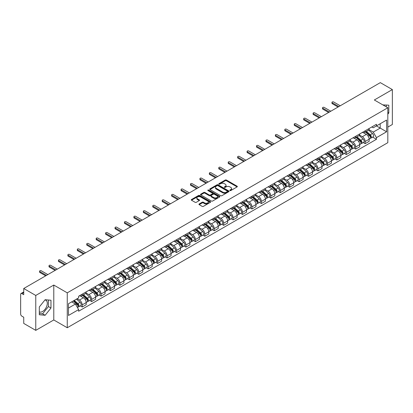 <?xml version="1.0" encoding="UTF-8"?>
<svg xmlns="http://www.w3.org/2000/svg" width="413" height="413" viewBox="0 0 413 413"><rect width="100%" height="100%" fill="white"/><g stroke="black" fill="none" stroke-linecap="round" stroke-linejoin="round"><path stroke-width="0.62" d="M229.974 190.543A0.589 0.341 0 0 0 230.805 190.543L237.114 186.898A0.841 0.485 0 0 0 237.356 186.557A0.841 0.485 0 0 0 237.114 186.217L226.427 180.047A0.841 0.485 0 0 0 225.24 180.047L218.936 183.687A0.589 0.341 0 0 0 219.768 184.167L220.583 183.697A2.684 1.549 0 0 1 224.383 183.697L225.271 184.208A2.684 1.549 0 0 1 226.061 185.308A2.684 1.549 0 0 1 225.271 186.402L224.455 186.872A0.589 0.341 0 0 0 225.286 187.352L226.102 186.882A2.684 1.549 0 0 1 229.902 186.882L230.79 187.399A2.684 1.549 0 0 1 231.579 188.493A2.684 1.549 0 0 1 230.79 189.588L229.974 190.063A0.589 0.341 0 0 0 229.974 190.543L229.974 190.063M382.866 104.912A6.67 3.851 -60 0 1 383.775 105.207A6.67 3.851 -60 0 1 384.482 105.847M44.945 299.957A6.67 3.851 -60 0 1 45.931 300.256A6.67 3.851 -60 0 1 46.953 305.599A6.67 3.851 -60 0 1 42.596 311.479A6.67 3.851 -60 0 1 39.302 311.83M199.19 203.965A0.841 0.485 0 0 0 198.942 204.306A0.841 0.485 0 0 0 199.19 204.647L202.189 206.376A0.841 0.485 0 0 0 203.372 206.376L210.377 202.334A0.841 0.485 0 0 0 210.625 201.993A0.841 0.485 0 0 0 210.377 201.652L199.696 195.483A0.841 0.485 0 0 0 198.508 195.483L191.503 199.525A0.841 0.485 0 0 0 191.26 199.866A0.841 0.485 0 0 0 191.503 200.212L195.127 202.303A0.841 0.485 0 0 0 196.314 202.303L199.309 200.568A0.841 0.485 0 0 0 199.556 200.228A0.841 0.485 0 0 0 199.309 199.887L197.512 198.849A2.246 1.296 0 0 1 196.856 197.93A2.246 1.296 0 0 1 198.24 196.738A2.246 1.296 0 0 1 200.687 197.016L207.718 201.074A2.246 1.296 0 0 1 208.379 201.993A2.246 1.296 0 0 1 206.99 203.191A2.246 1.296 0 0 1 204.543 202.907L203.372 202.231A0.841 0.485 0 0 0 202.189 202.231L199.19 203.965L199.19 204.647M67.262 292.838L53.783 285.053L35.766 295.455L23.732 288.511L380.316 82.636L392.35 89.585L374.333 99.987L387.817 107.767L67.262 292.838L67.262 327.746L387.817 142.676L387.817 107.767M220.645 195.721A0.841 0.485 0 0 0 221.827 195.721L228.833 191.678A0.841 0.485 0 0 0 229.081 191.338A0.841 0.485 0 0 0 228.833 190.997L218.152 184.828A0.841 0.485 0 0 0 216.964 184.828L209.959 188.87A0.841 0.485 0 0 0 209.716 189.211A0.841 0.485 0 0 0 209.959 189.557L220.645 195.721M208.147 190.667A0.589 0.341 0 0 1 208.746 190.749L208.746 190.052L219.602 196.325A0.841 0.485 0 0 1 219.85 196.665A0.841 0.485 0 0 1 219.602 197.006L212.602 201.048A0.841 0.485 0 0 1 211.415 201.048L200.733 194.884L203.728 193.165L203.728 192.468L200.733 194.198A0.841 0.485 0 0 0 200.486 194.538A0.841 0.485 0 0 0 200.733 194.884L200.733 194.198M203.728 193.165A0.841 0.485 0 0 1 204.915 193.165L204.915 192.468A0.841 0.485 0 0 0 203.728 192.468M204.915 192.468L209.246 194.967A0.841 0.485 0 0 0 210.434 194.967L212.421 193.821A0.841 0.485 0 0 0 212.669 193.48A0.841 0.485 0 0 0 212.421 193.134L207.915 190.532A0.589 0.341 0 0 1 208.746 190.052M35.766 295.455L35.766 330.364L23.732 323.415L23.732 317.236L21.858 316.157A1.709 0.986 -120 0 1 20.65 314.061L20.65 294.304A1.709 0.986 -120 0 1 21.006 293.524L23.732 291.945M387.817 127.106L392.35 124.489L392.35 89.585M35.766 330.364L53.783 319.961L67.262 327.746M23.732 288.511L23.732 294.691L21.858 293.607A1.709 0.986 -120 0 0 21.006 293.524M365.144 130.807A3.934 2.272 60 0 1 364.328 132.573L368.319 130.271A3.934 2.272 -120 0 0 369.134 128.505M359.48 135.041L362.361 136.708A3.934 2.272 60 0 1 365.144 141.525L369.134 139.222A3.934 2.272 -120 0 0 366.352 134.401L363.497 132.754M369.134 139.222L369.134 141.349L365.144 143.652L363.228 142.547M364.328 132.573A3.934 2.272 60 0 1 362.392 132.397M365.144 141.525L365.144 143.652M355.712 136.254A3.934 2.272 60 0 1 354.896 138.019L358.887 135.717A3.934 2.272 -120 0 0 359.702 133.951M353.796 147.993L355.712 149.098L359.702 146.796L359.702 144.664A3.934 2.272 -120 0 0 356.92 139.847L354.065 138.2M354.896 138.019A3.934 2.272 60 0 1 352.96 137.839M350.048 140.487L352.929 142.149A3.934 2.272 60 0 1 355.712 146.971L355.712 149.098M346.28 141.7A3.934 2.272 60 0 1 345.464 143.466L349.455 141.158A3.934 2.272 -120 0 0 350.27 139.393M344.37 153.44L346.28 154.545L350.27 152.237L350.27 150.11A3.934 2.272 -120 0 0 347.488 145.293L344.633 143.647M345.464 143.466A3.934 2.272 60 0 1 343.528 143.285M340.617 145.934L343.497 147.596A3.934 2.272 60 0 1 346.28 152.412L346.28 154.545M336.848 147.142A3.934 2.272 60 0 1 336.032 148.907L340.023 146.605A3.934 2.272 -120 0 0 340.839 144.839M334.938 158.886L336.848 159.991L340.839 157.683L340.839 155.556A3.934 2.272 -120 0 0 338.056 150.74L335.201 149.088M336.032 148.907A3.934 2.272 60 0 1 334.096 148.732M331.185 151.38L334.065 153.042A3.934 2.272 60 0 1 336.848 157.859L336.848 159.991M327.416 152.588A3.934 2.272 60 0 1 326.6 154.354L330.591 152.051A3.934 2.272 -120 0 0 331.407 150.286M325.506 164.328L327.416 165.432L331.407 163.13L331.407 161.003A3.934 2.272 -120 0 0 328.624 156.186L325.769 154.534M326.6 154.354A3.934 2.272 60 0 1 324.664 154.178M321.753 156.821L324.639 158.489A3.934 2.272 60 0 1 327.416 163.305L327.416 165.432M317.984 158.034A3.934 2.272 60 0 1 317.174 159.8L321.159 157.498A3.934 2.272 -120 0 0 321.975 155.732M316.074 169.774L317.984 170.879L321.975 168.576L321.975 166.444A3.934 2.272 -120 0 0 319.197 161.628L316.337 159.981M317.174 159.8A3.934 2.272 60 0 1 315.233 159.619M312.321 162.268L315.207 163.935A3.934 2.272 60 0 1 317.984 168.752L317.984 170.879M308.552 163.481A3.934 2.272 60 0 1 307.742 165.246L311.732 162.939A3.934 2.272 -120 0 0 312.543 161.173M306.642 175.22L308.552 176.325L312.543 174.023L312.543 171.891A3.934 2.272 -120 0 0 309.765 167.074L306.905 165.427M307.742 165.246A3.934 2.272 60 0 1 305.806 165.066M302.889 167.714L305.775 169.376A3.934 2.272 60 0 1 308.552 174.193L308.552 176.325M299.12 168.922A3.934 2.272 60 0 1 298.31 170.688L302.301 168.385A3.934 2.272 -120 0 0 303.111 166.62M297.21 180.667L299.12 181.772L303.111 179.464L303.111 177.337A3.934 2.272 -120 0 0 300.334 172.52L297.474 170.868M298.31 170.688A3.934 2.272 60 0 1 296.374 170.512M293.457 173.161L296.343 174.823A3.934 2.272 60 0 1 299.12 179.64L299.12 181.772M289.689 174.369A3.934 2.272 60 0 1 288.878 176.134L292.869 173.832A3.934 2.272 -120 0 0 293.679 172.066M287.778 186.108L289.694 187.213L293.679 184.91L293.679 182.783A3.934 2.272 -120 0 0 290.902 177.967L288.042 176.315M288.878 176.134A3.934 2.272 60 0 1 286.942 175.959M284.03 178.607L286.911 180.269A3.934 2.272 60 0 1 289.694 185.086L289.694 187.213M280.262 179.815A3.934 2.272 60 0 1 279.446 181.581L283.437 179.278A3.934 2.272 -120 0 0 284.247 177.513M278.347 191.555L280.262 192.659L284.252 190.357L284.252 188.225A3.934 2.272 -120 0 0 281.47 183.408L278.615 181.761M279.446 181.581A3.934 2.272 60 0 1 277.51 181.405M274.599 184.048L277.479 185.716A3.934 2.272 60 0 1 280.262 190.532L280.262 192.659M270.83 185.261A3.934 2.272 60 0 1 270.014 187.027L274.005 184.719A3.934 2.272 -120 0 0 274.821 182.954M268.915 197.001L270.83 198.106L274.821 195.803L274.821 193.671A3.934 2.272 -120 0 0 272.038 188.855L269.183 187.208M270.014 187.027A3.934 2.272 60 0 1 268.078 186.846M265.167 189.495L268.047 191.157A3.934 2.272 60 0 1 270.83 195.974L270.83 198.106M261.398 190.703A3.934 2.272 60 0 1 260.582 192.468L264.573 190.166A3.934 2.272 -120 0 0 265.389 188.4M259.483 202.447L261.398 203.552L265.389 201.245L265.389 199.118A3.934 2.272 -120 0 0 262.606 194.301L259.751 192.654M260.582 192.468A3.934 2.272 60 0 1 258.646 192.293M255.735 194.941L258.615 196.603A3.934 2.272 60 0 1 261.398 201.42L261.398 203.552M251.966 196.149A3.934 2.272 60 0 1 251.15 197.915L255.141 195.612A3.934 2.272 -120 0 0 255.957 193.847M250.051 207.889L251.966 208.993L255.957 206.691L255.957 204.564A3.934 2.272 -120 0 0 253.174 199.747L250.319 198.095M251.15 197.915A3.934 2.272 60 0 1 249.215 197.739M246.303 200.388L249.184 202.05A3.934 2.272 60 0 1 251.966 206.867L251.966 208.993M242.534 201.596A3.934 2.272 60 0 1 241.719 203.361L245.709 201.059A3.934 2.272 -120 0 0 246.525 199.293M240.619 213.335L242.534 214.44L246.525 212.137L246.525 210.011A3.934 2.272 -120 0 0 243.742 205.189L240.887 203.542M241.719 203.361A3.934 2.272 60 0 1 239.783 203.186M236.871 205.829L239.752 207.496A3.934 2.272 60 0 1 242.534 212.313L242.534 214.44M233.102 207.042A3.934 2.272 60 0 1 232.287 208.808L236.277 206.505A3.934 2.272 -120 0 0 237.093 204.74M231.187 218.782L233.102 219.886L237.093 217.584L237.093 215.452A3.934 2.272 -120 0 0 234.31 210.635L231.456 208.988M232.287 208.808A3.934 2.272 60 0 1 230.351 208.627M227.439 211.275L230.32 212.938A3.934 2.272 60 0 1 233.102 217.759L233.102 219.886M223.67 212.489A3.934 2.272 60 0 1 222.855 214.254L226.845 211.946A3.934 2.272 -120 0 0 227.661 210.181M221.755 224.228L223.67 225.333L227.661 223.03L227.661 220.898A3.934 2.272 -120 0 0 224.879 216.082L222.024 214.435M222.855 214.254A3.934 2.272 60 0 1 220.919 214.073M218.007 216.722L220.888 218.384A3.934 2.272 60 0 1 223.67 223.201L223.67 225.333M214.239 217.93A3.934 2.272 60 0 1 213.423 219.695L217.414 217.393A3.934 2.272 -120 0 0 218.229 215.627M212.323 229.674L214.239 230.779L218.229 228.472L218.229 226.345A3.934 2.272 -120 0 0 215.447 221.528L212.592 219.876M213.423 219.695A3.934 2.272 60 0 1 211.487 219.52M208.575 222.168L211.456 223.831A3.934 2.272 60 0 1 214.239 228.647L214.239 230.779M204.807 223.376A3.934 2.272 60 0 1 203.991 225.142L207.982 222.839A3.934 2.272 -120 0 0 208.797 221.074M202.891 235.116L204.807 236.221L208.797 233.918L208.797 231.791A3.934 2.272 -120 0 0 206.015 226.974L203.16 225.322M203.991 225.142A3.934 2.272 60 0 1 202.055 224.966M199.143 227.609L202.024 229.277A3.934 2.272 60 0 1 204.807 234.094L204.807 236.221M195.375 228.823A3.934 2.272 60 0 1 194.559 230.588L198.55 228.286A3.934 2.272 -120 0 0 199.365 226.52M193.465 240.562L195.375 241.667L199.365 239.364L199.365 237.232A3.934 2.272 -120 0 0 196.583 232.416L193.728 230.769M194.559 230.588A3.934 2.272 60 0 1 192.623 230.408M189.712 233.056L192.592 234.723A3.934 2.272 60 0 1 195.375 239.54L195.375 241.667M185.943 234.269A3.934 2.272 60 0 1 185.127 236.035L189.118 233.727A3.934 2.272 -120 0 0 189.934 231.961M184.033 246.009L185.943 247.113L189.934 244.811L189.934 242.679A3.934 2.272 -120 0 0 187.151 237.862L184.296 236.215M185.127 236.035A3.934 2.272 60 0 1 183.191 235.854M180.28 238.502L183.166 240.165A3.934 2.272 60 0 1 185.943 244.981L185.943 247.113M176.511 239.71A3.934 2.272 60 0 1 175.695 241.476L179.686 239.173A3.934 2.272 -120 0 0 180.502 237.408M174.601 251.455L176.511 252.56L180.502 250.252L180.502 248.125A3.934 2.272 -120 0 0 177.724 243.309L174.864 241.657M175.695 241.476A3.934 2.272 60 0 1 173.759 241.3M170.848 243.949L173.734 245.611A3.934 2.272 60 0 1 176.511 250.428L176.511 252.56M167.079 245.157A3.934 2.272 60 0 1 166.269 246.922L170.254 244.62A3.934 2.272 -120 0 0 171.07 242.854M165.169 256.896L167.079 258.001L171.07 255.699L171.07 253.572A3.934 2.272 -120 0 0 168.292 248.755L165.432 247.103M166.269 246.922A3.934 2.272 60 0 1 164.333 246.747M161.416 249.395L164.302 251.058A3.934 2.272 60 0 1 167.079 255.874L167.079 258.001M157.647 250.603A3.934 2.272 60 0 1 156.837 252.369L160.827 250.066A3.934 2.272 -120 0 0 161.638 248.301M155.737 262.343L157.647 263.448L161.638 261.145L161.638 259.013A3.934 2.272 -120 0 0 158.86 254.196L156 252.549M156.837 252.369A3.934 2.272 60 0 1 154.901 252.193M151.984 254.836L154.87 256.504A3.934 2.272 60 0 1 157.647 261.321L157.647 263.448M148.215 256.05A3.934 2.272 60 0 1 147.405 257.815L151.395 255.508A3.934 2.272 -120 0 0 152.206 253.742M146.305 267.789L148.215 268.894L152.206 266.591L152.206 264.459A3.934 2.272 -120 0 0 149.429 259.643L146.569 257.996M147.405 257.815A3.934 2.272 60 0 1 145.469 257.635M142.557 260.283L145.438 261.945A3.934 2.272 60 0 1 148.215 266.762L148.215 268.894M138.789 261.496A3.934 2.272 60 0 1 137.973 263.262L141.964 260.954A3.934 2.272 -120 0 0 142.774 259.188M136.873 273.236L138.789 274.34L142.774 272.033L142.774 269.906A3.934 2.272 -120 0 0 139.997 265.089L137.142 263.442M137.973 263.262A3.934 2.272 60 0 1 136.037 263.081M133.125 265.729L136.006 267.392A3.934 2.272 60 0 1 138.789 272.208L138.789 274.34M129.357 266.937A3.934 2.272 60 0 1 128.541 268.703L132.532 266.4A3.934 2.272 -120 0 0 133.347 264.635M127.441 278.682L129.357 279.782L133.347 277.479L133.347 275.352A3.934 2.272 -120 0 0 130.565 270.536L127.71 268.884M128.541 268.703A3.934 2.272 60 0 1 126.605 268.527M123.694 271.176L126.574 272.838A3.934 2.272 60 0 1 129.357 277.655L129.357 279.782M119.925 272.384A3.934 2.272 60 0 1 119.109 274.149L123.1 271.847A3.934 2.272 -120 0 0 123.915 270.081M118.01 284.123L119.925 285.228L123.915 282.926L123.915 280.799A3.934 2.272 -120 0 0 121.133 275.977L118.278 274.33M119.109 274.149A3.934 2.272 60 0 1 117.173 273.974M114.262 276.617L117.142 278.285A3.934 2.272 60 0 1 119.925 283.101L119.925 285.228M110.493 277.83A3.934 2.272 60 0 1 109.677 279.596L113.668 277.293A3.934 2.272 -120 0 0 114.484 275.528M108.578 289.57L110.493 290.675L114.484 288.372L114.484 286.24A3.934 2.272 -120 0 0 111.701 281.423L108.846 279.777M109.677 279.596A3.934 2.272 60 0 1 107.741 279.415M104.83 282.064L107.71 283.731A3.934 2.272 60 0 1 110.493 288.548L110.493 290.675M101.061 283.277A3.934 2.272 60 0 1 100.245 285.042L104.236 282.735A3.934 2.272 -120 0 0 105.052 280.969M99.146 295.016L101.061 296.121L105.052 293.819L105.052 291.686A3.934 2.272 -120 0 0 102.269 286.87L99.414 285.223M100.245 285.042A3.934 2.272 60 0 1 98.309 284.862M95.398 287.51L98.279 289.172A3.934 2.272 60 0 1 101.061 293.989L101.061 296.121M91.629 288.718A3.934 2.272 60 0 1 90.814 290.484L94.804 288.181A3.934 2.272 -120 0 0 95.62 286.415M89.714 300.463L91.629 301.567L95.62 299.26L95.62 297.133A3.934 2.272 -120 0 0 92.837 292.316L89.982 290.664M90.814 290.484A3.934 2.272 60 0 1 88.878 290.308M85.966 292.956L88.847 294.619A3.934 2.272 60 0 1 91.629 299.435L91.629 301.567M82.197 294.164A3.934 2.272 60 0 1 81.382 295.93L85.372 293.628A3.934 2.272 -120 0 0 86.188 291.862M80.282 305.904L82.197 307.009L86.188 304.706L86.188 302.579A3.934 2.272 -120 0 0 83.405 297.763L80.55 296.111M81.382 295.93A3.934 2.272 60 0 1 79.446 295.754M77.117 298.738L79.415 300.065A3.934 2.272 60 0 1 82.197 304.882L82.197 307.009M371.824 126.951L373.244 127.772L386.604 120.054L380.197 123.755L380.197 128.087L373.244 132.098L368.912 129.599M68.475 308.057L75.424 304.045L78.63 309.595L68.475 315.46L68.475 303.731L78.63 297.866L78.63 296.224L376.45 124.282L376.45 125.919L386.604 131.783L376.45 137.648L373.244 132.098M386.604 120.054L386.604 131.783M78.63 309.595L78.63 311.232L376.45 139.289L376.45 137.648M387.817 114.21L388.814 112.966L388.814 105.191L382.81 104.881M53.783 285.053L53.783 319.961M39.302 314.758L45.136 315.279L50.969 308.021L50.969 300.241L45.136 299.719L39.302 306.978L39.302 314.758M75.424 304.045L71.676 301.877M372.66 137.101L376.45 139.289M386.274 106.879L386.274 104.964M387.817 112.393L388.814 112.966M39.302 313.519L42.596 313.813L48.429 306.554L48.429 300.014M42.596 313.813L45.136 315.279M48.429 306.554L50.969 308.021M230.211 190.625L230.79 190.29A2.684 1.549 0 0 0 231.579 189.19L231.579 188.493M226.061 185.308L226.061 186.005A2.684 1.549 0 0 1 225.271 187.099L224.693 187.435M237.098 186.908L226.427 180.744A0.841 0.485 0 0 0 225.24 180.744L219.174 184.25M228.833 190.997L228.833 191.678L218.152 185.525A0.841 0.485 0 0 0 216.964 185.525L209.974 189.562M227.351 191.575A0.589 0.341 0 0 0 227.351 191.095L217.971 185.685A0.589 0.341 0 0 0 217.14 185.685L216.283 186.18A2.684 1.549 0 0 0 215.493 187.275A2.684 1.549 0 0 0 216.283 188.374L222.69 192.076A2.684 1.549 0 0 0 226.489 192.076L227.351 191.575L227.351 192.277A0.589 0.341 0 0 0 227.522 192.035L227.522 191.338M215.493 187.275L215.493 187.977A2.684 1.549 0 0 0 216.283 189.071L216.283 188.374M227.351 192.277L226.489 192.773A2.684 1.549 0 0 1 222.69 192.773L216.283 189.071M204.915 193.165L209.246 195.669A0.841 0.485 0 0 0 210.434 195.669L212.421 194.518A0.841 0.485 0 0 0 212.669 194.177L212.669 193.48M208.746 190.749L219.592 197.016M213.743 197.564A2.246 1.296 0 0 0 216.19 197.848A2.246 1.296 0 0 0 217.579 196.65A2.246 1.296 0 0 0 216.918 195.731L214.44 194.301A0.841 0.485 0 0 0 213.253 194.301L211.265 195.447A0.841 0.485 0 0 0 211.022 195.793A0.841 0.485 0 0 0 211.265 196.134L213.743 197.564L213.743 198.261A2.246 1.296 0 0 0 216.19 198.545A2.246 1.296 0 0 0 217.579 197.347L217.579 196.65M211.022 195.793L211.022 196.49A0.841 0.485 0 0 0 211.265 196.831L211.265 196.134M213.743 198.261L211.265 196.831M208.379 201.993L208.379 202.69A2.246 1.296 0 0 1 206.99 203.888A2.246 1.296 0 0 1 204.543 203.609L203.372 202.933A0.841 0.485 0 0 0 202.189 202.933L199.2 204.657M196.856 197.93L196.856 198.632A2.246 1.296 0 0 0 197.512 199.546L197.512 198.849M199.298 200.579L197.512 199.546M210.377 201.652L210.377 202.334L199.696 196.18A0.841 0.485 0 0 0 198.508 196.18L191.518 200.217M365.417 131.943L369.258 135.376A2.137 1.234 60 0 1 369.929 138.68L369.134 139.14M365.52 132.036L367.327 133.079M365.804 131.721L370.079 135.536A1.027 0.594 60 0 1 370.404 137.126A1.027 0.594 60 0 1 370.311 137.162M366.445 131.349L370.285 134.783A2.137 1.234 60 0 1 370.957 138.087A2.137 1.234 60 0 1 370.311 138.154M368.587 130.064L372.464 133.523A2.137 1.234 60 0 1 373.135 136.832L370.957 138.087M338.056 107.034L332.253 103.684A0.981 0.568 180 0 1 331.964 103.286L331.964 102.378A0.981 0.568 -0 0 0 332.253 102.78L338.846 106.585M340.235 105.78L333.642 101.975A0.981 0.568 -0 0 0 332.573 101.851A0.981 0.568 -0 0 0 331.964 102.378M355.985 137.39L359.826 140.818A2.137 1.234 60 0 1 360.497 144.127L359.702 144.586M356.089 137.483L357.895 138.525M356.373 137.168L360.647 140.983A1.027 0.594 60 0 1 360.972 142.568A1.027 0.594 60 0 1 360.879 142.604M357.013 136.796L360.854 140.229A2.137 1.234 60 0 1 361.525 143.533A2.137 1.234 60 0 1 360.879 143.6M359.155 135.51L363.032 138.969A2.137 1.234 60 0 1 363.703 142.273L361.525 143.533M346.553 142.836L350.394 146.264A2.137 1.234 60 0 1 351.065 149.568L350.27 150.033M346.657 142.929L348.464 143.972M346.941 142.614L351.215 146.429A1.027 0.594 60 0 1 351.54 148.014A1.027 0.594 60 0 1 351.448 148.05M347.581 142.242L351.422 145.67A2.137 1.234 60 0 1 352.093 148.979A2.137 1.234 60 0 1 351.448 149.047M349.723 140.957L353.6 144.416A2.137 1.234 60 0 1 354.271 147.72L352.093 148.979M328.624 112.481L322.821 109.13A0.981 0.568 180 0 1 322.532 108.727L322.532 107.824A0.981 0.568 -0 0 0 322.821 108.221L329.414 112.026M330.803 111.226L324.215 107.421A0.981 0.568 -0 0 0 323.142 107.297A0.981 0.568 -0 0 0 322.532 107.824M319.197 117.927L313.39 114.577A0.981 0.568 180 0 1 313.1 114.174L313.1 113.265A0.981 0.568 -0 0 0 313.39 113.668L319.982 117.473M321.371 116.672L314.783 112.868A0.981 0.568 -0 0 0 313.71 112.744A0.981 0.568 -0 0 0 313.1 113.265M337.122 148.282L340.962 151.71A2.137 1.234 60 0 1 341.634 155.014L340.839 155.474M337.225 148.37L339.032 149.418M337.509 148.055L341.783 151.876A1.027 0.594 60 0 1 342.109 153.46A1.027 0.594 60 0 1 342.016 153.497M338.149 147.689L341.995 151.117A2.137 1.234 60 0 1 342.666 154.421A2.137 1.234 60 0 1 342.016 154.493M340.291 146.403L344.168 149.862A2.137 1.234 60 0 1 344.84 153.166L342.666 154.421M327.69 153.724L331.536 157.157A2.137 1.234 60 0 1 332.207 160.461L331.407 160.92M327.793 153.817L329.6 154.86M328.077 153.502L332.357 157.317A1.027 0.594 60 0 1 332.677 158.907A1.027 0.594 60 0 1 332.584 158.943M328.717 153.135L332.563 156.563A2.137 1.234 60 0 1 333.234 159.867A2.137 1.234 60 0 1 332.589 159.934M330.859 151.845L334.736 155.303A2.137 1.234 60 0 1 335.408 158.613L333.234 159.867M318.258 159.17L322.104 162.603A2.137 1.234 60 0 1 322.775 165.907L321.975 166.367M318.361 159.263L320.168 160.306M318.645 158.948L322.925 162.763A1.027 0.594 60 0 1 323.245 164.348A1.027 0.594 60 0 1 323.152 164.389M319.285 158.577L323.131 162.01A2.137 1.234 60 0 1 323.802 165.314A2.137 1.234 60 0 1 323.157 165.381M321.428 157.291L325.305 160.75A2.137 1.234 60 0 1 325.976 164.054L323.802 165.314M309.765 123.373L303.958 120.023A0.981 0.568 180 0 1 303.674 119.62L303.674 118.712A0.981 0.568 -0 0 0 303.958 119.114L310.55 122.919M311.939 122.114L305.352 118.309A0.981 0.568 -0 0 0 304.278 118.19A0.981 0.568 -0 0 0 303.674 118.712M300.334 128.82L294.526 125.464A0.981 0.568 180 0 1 294.242 125.067L294.242 124.158A0.981 0.568 -0 0 0 294.526 124.561L301.118 128.366M302.507 127.56L295.92 123.755A0.981 0.568 -0 0 0 294.846 123.632A0.981 0.568 -0 0 0 294.242 124.158M290.902 134.261L285.094 130.911A0.981 0.568 180 0 1 284.81 130.513L284.81 129.605A0.981 0.568 -0 0 0 285.094 130.002L291.686 133.807M293.075 133.007L286.488 129.202A0.981 0.568 -0 0 0 285.414 129.078A0.981 0.568 -0 0 0 284.81 129.605M308.826 164.617L312.672 168.045A2.137 1.234 60 0 1 313.343 171.354L312.543 171.813M308.929 164.71L310.736 165.752M309.213 164.395L313.493 168.21A1.027 0.594 60 0 1 313.813 169.795A1.027 0.594 60 0 1 313.72 169.831M309.853 164.023L313.699 167.451A2.137 1.234 60 0 1 314.37 170.76A2.137 1.234 60 0 1 313.725 170.827M311.996 162.737L315.873 166.196A2.137 1.234 60 0 1 316.544 169.5L314.37 170.76M281.47 139.708L275.667 136.357A0.981 0.568 180 0 1 275.378 135.954L275.378 135.046A0.981 0.568 -0 0 0 275.667 135.449L282.255 139.253M283.643 138.453L277.056 134.648A0.981 0.568 -0 0 0 275.982 134.524A0.981 0.568 -0 0 0 275.378 135.046M299.394 170.063L303.24 173.491A2.137 1.234 60 0 1 303.911 176.795L303.111 177.26M299.497 170.151L301.304 171.199M299.781 169.836L304.061 173.656A1.027 0.594 60 0 1 304.381 175.241A1.027 0.594 60 0 1 304.288 175.277M300.421 169.469L304.267 172.897A2.137 1.234 60 0 1 304.939 176.201A2.137 1.234 60 0 1 304.293 176.274M302.564 168.184L306.441 171.643A2.137 1.234 60 0 1 307.112 174.947L304.939 176.201M272.038 145.154L266.235 141.804A0.981 0.568 180 0 1 265.946 141.401L265.946 140.492A0.981 0.568 -0 0 0 266.235 140.895L272.823 144.7M274.211 143.894L267.624 140.09A0.981 0.568 -0 0 0 266.55 139.971A0.981 0.568 -0 0 0 265.946 140.492M289.962 175.51L293.808 178.937A2.137 1.234 60 0 1 294.479 182.241L293.679 182.701M290.065 175.597L291.872 176.64M290.349 175.282L294.629 179.097A1.027 0.594 60 0 1 294.949 180.688A1.027 0.594 60 0 1 294.856 180.724M290.989 174.916L294.836 178.344A2.137 1.234 60 0 1 295.507 181.648A2.137 1.234 60 0 1 294.861 181.715M293.137 173.625L297.009 177.084A2.137 1.234 60 0 1 297.68 180.393L295.507 181.648M262.606 150.6L256.803 147.25A0.981 0.568 180 0 1 256.514 146.847L256.514 145.939A0.981 0.568 -0 0 0 256.803 146.341L263.391 150.146M264.785 149.341L258.192 145.536A0.981 0.568 -0 0 0 257.118 145.412A0.981 0.568 -0 0 0 256.514 145.939M280.53 180.951L284.376 184.384A2.137 1.234 60 0 1 285.047 187.688L284.247 188.147M280.634 181.044L282.446 182.087M280.923 180.729L285.197 184.544A1.027 0.594 60 0 1 285.517 186.129A1.027 0.594 60 0 1 285.424 186.17M281.558 180.357L285.404 183.79A2.137 1.234 60 0 1 286.075 187.094A2.137 1.234 60 0 1 285.429 187.161M283.705 179.072L287.582 182.531A2.137 1.234 60 0 1 288.253 185.84L286.075 187.094M253.174 156.042L247.372 152.691A0.981 0.568 180 0 1 247.082 152.294L247.082 151.385A0.981 0.568 -0 0 0 247.372 151.788L253.959 155.593M255.353 154.787L248.76 150.982A0.981 0.568 -0 0 0 247.692 150.859A0.981 0.568 -0 0 0 247.082 151.385M271.098 186.397L274.944 189.825A2.137 1.234 60 0 1 275.616 193.134L274.815 193.594M271.202 186.49L273.014 187.533M271.491 186.175L275.765 189.99A1.027 0.594 60 0 1 276.085 191.575A1.027 0.594 60 0 1 275.992 191.611M272.131 185.804L275.972 189.231A2.137 1.234 60 0 1 276.643 192.541A2.137 1.234 60 0 1 275.998 192.608M274.273 184.518L278.15 187.977A2.137 1.234 60 0 1 278.821 191.281L276.643 192.541M261.672 191.844L265.513 195.272A2.137 1.234 60 0 1 266.184 198.576L265.383 199.04M261.77 191.931L263.582 192.979M262.059 191.622L266.333 195.437A1.027 0.594 60 0 1 266.653 197.022A1.027 0.594 60 0 1 266.561 197.058M262.699 191.25L266.54 194.678A2.137 1.234 60 0 1 267.211 197.982A2.137 1.234 60 0 1 266.566 198.054M264.841 189.965L268.718 193.423A2.137 1.234 60 0 1 269.39 196.727L267.211 197.982M252.24 197.29L256.081 200.718A2.137 1.234 60 0 1 256.752 204.022L255.957 204.481M252.338 197.378L254.15 198.426M252.627 197.063L256.901 200.878A1.027 0.594 60 0 1 257.222 202.468A1.027 0.594 60 0 1 257.129 202.504M253.267 196.696L257.108 200.124A2.137 1.234 60 0 1 257.779 203.428A2.137 1.234 60 0 1 257.134 203.501M255.41 195.406L259.287 198.87A2.137 1.234 60 0 1 259.958 202.174L257.779 203.428M242.808 202.731L246.649 206.164A2.137 1.234 60 0 1 247.32 209.468L246.525 209.928M242.906 202.824L244.718 203.867M243.195 202.509L247.47 206.324A1.027 0.594 60 0 1 247.795 207.915A1.027 0.594 60 0 1 247.697 207.951M243.835 202.138L247.676 205.571A2.137 1.234 60 0 1 248.347 208.875A2.137 1.234 60 0 1 247.702 208.942M245.978 200.852L249.855 204.311A2.137 1.234 60 0 1 250.526 207.62L248.347 208.875M233.376 208.178L237.217 211.606A2.137 1.234 60 0 1 237.888 214.915L237.093 215.374M233.474 208.271L235.286 209.314M233.763 207.956L238.038 211.771A1.027 0.594 60 0 1 238.363 213.356A1.027 0.594 60 0 1 238.265 213.397M234.403 207.584L238.244 211.017A2.137 1.234 60 0 1 238.915 214.321A2.137 1.234 60 0 1 238.27 214.388M236.546 206.299L240.423 209.758A2.137 1.234 60 0 1 241.094 213.062L238.915 214.321M223.944 213.624L227.785 217.052A2.137 1.234 60 0 1 228.456 220.361L227.661 220.821M224.047 213.717L225.854 214.76M224.331 213.402L228.606 217.217A1.027 0.594 60 0 1 228.931 218.802A1.027 0.594 60 0 1 228.838 218.838M224.971 213.031L228.812 216.458A2.137 1.234 60 0 1 229.483 219.768A2.137 1.234 60 0 1 228.838 219.835M227.114 211.745L230.991 215.204A2.137 1.234 60 0 1 231.662 218.508L229.483 219.768M243.742 161.488L237.94 158.138A0.981 0.568 180 0 1 237.651 157.735L237.651 156.832A0.981 0.568 -0 0 0 237.94 157.229L244.527 161.034M245.921 160.234L239.328 156.429A0.981 0.568 -0 0 0 238.26 156.305A0.981 0.568 -0 0 0 237.651 156.832M234.31 166.935L228.508 163.584A0.981 0.568 180 0 1 228.219 163.181L228.219 162.273A0.981 0.568 -0 0 0 228.508 162.676L235.095 166.48M236.489 165.68L229.896 161.875A0.981 0.568 -0 0 0 228.828 161.751A0.981 0.568 -0 0 0 228.219 162.273M224.879 172.381L219.076 169.031A0.981 0.568 180 0 1 218.787 168.628L218.787 167.719A0.981 0.568 -0 0 0 219.076 168.122L225.663 171.927M227.057 171.121L220.465 167.317A0.981 0.568 -0 0 0 219.396 167.198A0.981 0.568 -0 0 0 218.787 167.719M215.447 177.827L209.644 174.472A0.981 0.568 180 0 1 209.355 174.074L209.355 173.166A0.981 0.568 -0 0 0 209.644 173.568L216.231 177.373M217.625 176.568L211.033 172.763A0.981 0.568 -0 0 0 209.964 172.639A0.981 0.568 -0 0 0 209.355 173.166M206.015 183.269L200.212 179.918A0.981 0.568 180 0 1 199.923 179.516L199.923 178.612A0.981 0.568 -0 0 0 200.212 179.01L206.805 182.814M208.193 182.014L201.601 178.209A0.981 0.568 -0 0 0 200.532 178.086A0.981 0.568 -0 0 0 199.923 178.612M196.583 188.715L190.78 185.365A0.981 0.568 180 0 1 190.491 184.962L190.491 184.053A0.981 0.568 -0 0 0 190.78 184.456L197.373 188.261M198.761 187.461L192.169 183.656A0.981 0.568 -0 0 0 191.1 183.532A0.981 0.568 -0 0 0 190.491 184.053M214.512 219.071L218.353 222.499A2.137 1.234 60 0 1 219.024 225.803L218.229 226.262M214.615 219.158L216.422 220.206M214.899 218.844L219.174 222.664A1.027 0.594 60 0 1 219.499 224.249A1.027 0.594 60 0 1 219.406 224.285M215.54 218.477L219.38 221.905A2.137 1.234 60 0 1 220.052 225.209A2.137 1.234 60 0 1 219.406 225.281M217.682 217.192L221.559 220.65A2.137 1.234 60 0 1 222.23 223.954L220.052 225.209M187.151 194.162L181.348 190.811A0.981 0.568 180 0 1 181.059 190.408L181.059 189.5A0.981 0.568 -0 0 0 181.348 189.903L187.941 193.707M189.33 192.902L182.742 189.097A0.981 0.568 -0 0 0 181.668 188.978A0.981 0.568 -0 0 0 181.059 189.5M205.08 224.517L208.921 227.945A2.137 1.234 60 0 1 209.592 231.249L208.797 231.708M205.184 224.605L206.99 225.648M205.468 224.29L209.742 228.105A1.027 0.594 60 0 1 210.067 229.695A1.027 0.594 60 0 1 209.974 229.731M206.108 223.923L209.949 227.351A2.137 1.234 60 0 1 210.62 230.655A2.137 1.234 60 0 1 209.974 230.722M208.25 222.633L212.127 226.092A2.137 1.234 60 0 1 212.798 229.401L210.62 230.655M177.719 199.608L171.916 196.258A0.981 0.568 180 0 1 171.627 195.855L171.627 194.946A0.981 0.568 -0 0 0 171.916 195.349L178.509 199.154M179.898 198.348L173.31 194.544A0.981 0.568 -0 0 0 172.236 194.42A0.981 0.568 -0 0 0 171.627 194.946M195.648 229.958L199.489 233.391A2.137 1.234 60 0 1 200.16 236.695L199.365 237.155M195.752 230.051L197.559 231.094M196.036 229.736L200.31 233.551A1.027 0.594 60 0 1 200.635 235.136A1.027 0.594 60 0 1 200.542 235.178M196.676 229.365L200.522 232.798A2.137 1.234 60 0 1 201.193 236.102A2.137 1.234 60 0 1 200.542 236.169M198.818 228.079L202.695 231.538A2.137 1.234 60 0 1 203.366 234.842L201.193 236.102M168.292 205.049L162.485 201.699A0.981 0.568 180 0 1 162.201 201.301L162.201 200.393A0.981 0.568 -0 0 0 162.485 200.79L169.077 204.595M170.466 203.795L163.878 199.99A0.981 0.568 -0 0 0 162.805 199.866A0.981 0.568 -0 0 0 162.201 200.393M186.217 235.405L190.057 238.833A2.137 1.234 60 0 1 190.729 242.142L189.934 242.601M186.32 235.498L188.127 236.541M186.604 235.183L190.883 238.998A1.027 0.594 60 0 1 191.204 240.583A1.027 0.594 60 0 1 191.111 240.619M187.244 234.811L191.09 238.239A2.137 1.234 60 0 1 191.761 241.548A2.137 1.234 60 0 1 191.116 241.615M189.386 233.526L193.263 236.985A2.137 1.234 60 0 1 193.934 240.289L191.761 241.548M158.86 210.496L153.053 207.145A0.981 0.568 180 0 1 152.769 206.743L152.769 205.839A0.981 0.568 -0 0 0 153.053 206.237L159.645 210.041M161.034 209.241L154.447 205.437A0.981 0.568 -0 0 0 153.373 205.313A0.981 0.568 -0 0 0 152.769 205.839M176.785 240.851L180.631 244.279A2.137 1.234 60 0 1 181.302 247.583L180.502 248.048M176.888 240.939L178.695 241.987M177.172 240.624L181.452 244.444A1.027 0.594 60 0 1 181.772 246.029A1.027 0.594 60 0 1 181.679 246.065M177.812 240.258L181.658 243.685A2.137 1.234 60 0 1 182.329 246.989A2.137 1.234 60 0 1 181.684 247.062M179.954 238.972L183.831 242.431A2.137 1.234 60 0 1 184.503 245.735L182.329 246.989M149.429 215.942L143.621 212.592A0.981 0.568 180 0 1 143.337 212.189L143.337 211.28A0.981 0.568 -0 0 0 143.621 211.683L150.213 215.488M151.602 214.688L145.015 210.883A0.981 0.568 -0 0 0 143.941 210.759A0.981 0.568 -0 0 0 143.337 211.28M167.353 246.298L171.199 249.726A2.137 1.234 60 0 1 171.87 253.03L171.07 253.489M167.456 246.385L169.263 247.428M167.74 246.071L172.02 249.886A1.027 0.594 60 0 1 172.34 251.476A1.027 0.594 60 0 1 172.247 251.512M168.38 245.704L172.226 249.132A2.137 1.234 60 0 1 172.897 252.436A2.137 1.234 60 0 1 172.252 252.503M170.523 244.413L174.4 247.877A2.137 1.234 60 0 1 175.071 251.181L172.897 252.436M139.997 221.389L134.189 218.038A0.981 0.568 180 0 1 133.905 217.636L133.905 216.727A0.981 0.568 -0 0 0 134.189 217.13L140.781 220.934M142.17 220.129L135.583 216.324A0.981 0.568 -0 0 0 134.509 216.2A0.981 0.568 -0 0 0 133.905 216.727M157.921 251.739L161.767 255.172A2.137 1.234 60 0 1 162.438 258.476L161.638 258.936M158.024 251.832L159.831 252.875M158.308 251.517L162.588 255.332A1.027 0.594 60 0 1 162.908 256.917A1.027 0.594 60 0 1 162.815 256.958M158.948 251.145L162.794 254.578A2.137 1.234 60 0 1 163.465 257.882A2.137 1.234 60 0 1 162.82 257.949M161.091 249.86L164.968 253.319A2.137 1.234 60 0 1 165.639 256.628L163.465 257.882M130.565 226.83L124.762 223.479A0.981 0.568 180 0 1 124.473 223.082L124.473 222.173A0.981 0.568 -0 0 0 124.762 222.576L131.349 226.381M132.738 225.575L126.151 221.771A0.981 0.568 -0 0 0 125.077 221.647A0.981 0.568 -0 0 0 124.473 222.173M148.489 257.185L152.335 260.613A2.137 1.234 60 0 1 153.006 263.922L152.206 264.382M148.592 257.278L150.399 258.321M148.876 256.963L153.156 260.779A1.027 0.594 60 0 1 153.476 262.363A1.027 0.594 60 0 1 153.383 262.4M149.516 256.592L153.362 260.02A2.137 1.234 60 0 1 154.034 263.329A2.137 1.234 60 0 1 153.388 263.396M151.659 255.306L155.536 258.765A2.137 1.234 60 0 1 156.207 262.069L154.034 263.329M121.133 232.276L115.33 228.926A0.981 0.568 180 0 1 115.041 228.523L115.041 227.62A0.981 0.568 -0 0 0 115.33 228.017L121.918 231.822M123.306 231.022L116.719 227.217A0.981 0.568 -0 0 0 115.645 227.093A0.981 0.568 -0 0 0 115.041 227.62M139.057 262.632L142.903 266.06A2.137 1.234 60 0 1 143.574 269.364L142.774 269.828M139.16 262.72L140.972 263.768M139.444 262.41L143.724 266.225A1.027 0.594 60 0 1 144.044 267.81A1.027 0.594 60 0 1 143.951 267.846M140.084 262.038L143.93 265.466A2.137 1.234 60 0 1 144.602 268.775A2.137 1.234 60 0 1 143.956 268.842M142.232 260.753L146.109 264.212A2.137 1.234 60 0 1 146.775 267.516L144.602 268.775M111.701 237.723L105.898 234.372A0.981 0.568 180 0 1 105.609 233.97L105.609 233.061A0.981 0.568 -0 0 0 105.898 233.464L112.486 237.269M113.88 236.468L107.287 232.664A0.981 0.568 -0 0 0 106.213 232.54A0.981 0.568 -0 0 0 105.609 233.061M129.625 268.078L133.471 271.506A2.137 1.234 60 0 1 134.142 274.81L133.342 275.27M129.728 268.166L131.541 269.214M130.018 267.851L134.292 271.666A1.027 0.594 60 0 1 134.612 273.256A1.027 0.594 60 0 1 134.519 273.292M130.658 267.485L134.499 270.913A2.137 1.234 60 0 1 135.17 274.217A2.137 1.234 60 0 1 134.524 274.289M132.8 266.199L136.677 269.658A2.137 1.234 60 0 1 137.348 272.962L135.17 274.217M102.269 243.169L96.466 239.819A0.981 0.568 180 0 1 96.177 239.416L96.177 238.507A0.981 0.568 -0 0 0 96.466 238.91L103.054 242.715M104.448 241.91L97.855 238.105A0.981 0.568 -0 0 0 96.787 237.986A0.981 0.568 -0 0 0 96.177 238.507M120.193 273.52L124.039 276.953A2.137 1.234 60 0 1 124.711 280.257L123.91 280.716M120.297 273.613L122.109 274.655M120.586 273.298L124.86 277.113A1.027 0.594 60 0 1 125.18 278.703A1.027 0.594 60 0 1 125.087 278.739M121.226 272.931L125.067 276.359A2.137 1.234 60 0 1 125.738 279.663A2.137 1.234 60 0 1 125.093 279.73M123.368 271.64L127.245 275.099A2.137 1.234 60 0 1 127.916 278.408L125.738 279.663M92.837 248.616L87.035 245.26A0.981 0.568 180 0 1 86.745 244.863L86.745 243.954A0.981 0.568 -0 0 0 87.035 244.357L93.622 248.161M95.016 247.356L88.423 243.551A0.981 0.568 -0 0 0 87.355 243.427A0.981 0.568 -0 0 0 86.745 243.954M110.767 278.966L114.608 282.399A2.137 1.234 60 0 1 115.279 285.703L114.484 286.163M110.865 279.059L112.677 280.102M111.154 278.744L115.428 282.559A1.027 0.594 60 0 1 115.748 284.144A1.027 0.594 60 0 1 115.655 284.185M111.794 278.372L115.635 281.805A2.137 1.234 60 0 1 116.306 285.109A2.137 1.234 60 0 1 115.661 285.176M113.936 277.087L117.813 280.546A2.137 1.234 60 0 1 118.485 283.85L116.306 285.109M83.405 254.057L77.603 250.706A0.981 0.568 180 0 1 77.314 250.304L77.314 249.4A0.981 0.568 -0 0 0 77.603 249.798L84.19 253.603M85.584 252.802L78.991 248.998A0.981 0.568 -0 0 0 77.923 248.874A0.981 0.568 -0 0 0 77.314 249.4M101.335 284.412L105.176 287.84A2.137 1.234 60 0 1 105.847 291.15L105.052 291.609M101.433 284.505L103.245 285.548M101.722 284.19L105.996 288.006A1.027 0.594 60 0 1 106.317 289.59A1.027 0.594 60 0 1 106.224 289.627M102.362 283.819L106.203 287.247A2.137 1.234 60 0 1 106.874 290.556A2.137 1.234 60 0 1 106.229 290.623M104.504 282.533L108.382 285.992A2.137 1.234 60 0 1 109.053 289.296L106.874 290.556M73.973 259.503L68.171 256.153A0.981 0.568 180 0 1 67.882 255.75L67.882 254.842A0.981 0.568 -0 0 0 68.171 255.244L74.758 259.049M76.152 258.249L69.56 254.444A0.981 0.568 -0 0 0 68.491 254.32A0.981 0.568 -0 0 0 67.882 254.842M91.903 289.859L95.744 293.287A2.137 1.234 60 0 1 96.415 296.591L95.62 297.05M92.001 289.947L93.813 290.995M92.29 289.632L96.565 293.452A1.027 0.594 60 0 1 96.89 295.037A1.027 0.594 60 0 1 96.792 295.073M92.93 289.265L96.771 292.693A2.137 1.234 60 0 1 97.442 295.997A2.137 1.234 60 0 1 96.797 296.069M95.073 287.98L98.95 291.439A2.137 1.234 60 0 1 99.621 294.743L97.442 295.997M64.542 264.95L58.739 261.599A0.981 0.568 180 0 1 58.45 261.197L58.45 260.288A0.981 0.568 -0 0 0 58.739 260.691L65.326 264.496M66.72 263.69L60.128 259.885A0.981 0.568 -0 0 0 59.059 259.767A0.981 0.568 -0 0 0 58.45 260.288M82.471 295.305L86.312 298.733A2.137 1.234 60 0 1 86.983 302.037L86.188 302.497M82.569 295.393L84.381 296.436M82.858 295.078L87.133 298.893A1.027 0.594 60 0 1 87.458 300.483A1.027 0.594 60 0 1 87.365 300.519M83.498 294.712L87.339 298.14A2.137 1.234 60 0 1 88.01 301.444A2.137 1.234 60 0 1 87.365 301.511M85.641 293.421L89.518 296.88A2.137 1.234 60 0 1 90.189 300.189L88.01 301.444M55.11 270.396L49.307 267.046A0.981 0.568 180 0 1 49.018 266.643L49.018 265.735A0.981 0.568 -0 0 0 49.307 266.137L55.9 269.942M57.288 269.137L50.696 265.332A0.981 0.568 -0 0 0 49.627 265.208A0.981 0.568 -0 0 0 49.018 265.735M73.271 300.958L76.88 304.18A2.137 1.234 60 0 1 77.551 307.484L77.448 307.546M73.308 300.938L74.949 301.882M73.659 300.736L77.701 304.34A1.027 0.594 60 0 1 78.026 305.925A1.027 0.594 60 0 1 77.933 305.966M74.299 300.365L77.907 303.586A2.137 1.234 60 0 1 78.578 306.89A2.137 1.234 60 0 1 77.933 306.957M76.477 299.11L80.086 302.326A2.137 1.234 60 0 1 80.757 305.63L78.578 306.89M45.678 275.838L39.875 272.487A0.981 0.568 180 0 1 39.586 272.09L39.586 271.181A0.981 0.568 -0 0 0 39.875 271.584L46.468 275.388M47.856 274.583L41.264 270.778A0.981 0.568 -0 0 0 40.195 270.654A0.981 0.568 -0 0 0 39.586 271.181M91.629 299.435L95.62 297.133M101.061 293.989L105.052 291.686M110.493 288.548L114.484 286.24M119.925 283.101L123.915 280.799M129.357 277.655L133.347 275.352M138.789 272.208L142.774 269.906M148.215 266.762L152.206 264.459M157.647 261.321L161.638 259.013M167.079 255.874L171.07 253.572M176.511 250.428L180.502 248.125M185.943 244.981L189.934 242.679M195.375 239.54L199.365 237.232M204.807 234.094L208.797 231.791M214.239 228.647L218.229 226.345M223.67 223.201L227.661 220.898M233.102 217.759L237.093 215.452M242.534 212.313L246.525 210.011M251.966 206.867L255.957 204.564M261.398 201.42L265.389 199.118M270.83 195.974L274.821 193.671M280.262 190.532L284.252 188.225M289.694 185.086L293.679 182.783M299.12 179.64L303.111 177.337M308.552 174.193L312.543 171.891M317.984 168.752L321.975 166.444M327.416 163.305L331.407 161.003M336.848 157.859L340.839 155.556M346.28 152.412L350.27 150.11M355.712 146.971L359.702 144.664M82.197 304.882L86.188 302.579M79.415 300.065L83.405 297.763M88.847 294.619L92.837 292.316M98.279 289.172L102.269 286.87M107.71 283.731L111.701 281.423M117.142 278.285L121.133 275.977M126.574 272.838L130.565 270.536M136.006 267.392L139.997 265.089M145.438 261.945L149.429 259.643M154.87 256.504L158.86 254.196M164.302 251.058L168.292 248.755M173.734 245.611L177.724 243.309M183.166 240.165L187.151 237.862M192.592 234.723L196.583 232.416M202.024 229.277L206.015 226.974M211.456 223.831L215.447 221.528M220.888 218.384L224.879 216.082M230.32 212.938L234.31 210.635M239.752 207.496L243.742 205.189M249.184 202.05L253.174 199.747M258.615 196.603L262.606 194.301M268.047 191.157L272.038 188.855M277.479 185.716L281.47 183.408M286.911 180.269L290.902 177.967M296.343 174.823L300.334 172.52M305.775 169.376L309.765 167.074M315.207 163.935L319.197 161.628M324.639 158.489L328.624 156.186M334.065 153.042L338.056 150.74M343.497 147.596L347.488 145.293M352.929 142.149L356.92 139.847M362.361 136.708L366.352 134.401M23.732 292.523L21.858 293.607M230.79 190.29L230.79 189.588M224.455 187.352L224.455 186.872M225.271 187.099L225.271 186.402M218.936 184.167L218.936 183.687M225.24 180.744L225.24 180.047M226.427 180.744L226.427 180.047M237.114 186.898L237.114 186.217M209.959 189.557L209.959 188.87M216.964 185.525L216.964 184.828M218.152 185.525L218.152 184.828M222.69 192.773L222.69 192.076M226.489 192.773L226.489 192.076M209.246 195.669L209.246 194.967M210.434 195.669L210.434 194.967M212.421 194.518L212.421 193.821M219.602 197.006L219.602 196.325M202.189 202.933L202.189 202.231M203.372 202.933L203.372 202.231M204.543 203.609L204.543 202.907M199.309 200.568L199.309 199.887M191.503 200.212L191.503 199.525M198.508 196.18L198.508 195.483M199.696 196.18L199.696 195.483M369.258 135.376L368.06 136.068M370.616 136.657L370.229 136.879M372.464 133.523L370.285 134.783M332.253 102.78L332.253 103.684M359.826 140.818L358.629 141.509M361.184 142.098L360.797 142.32M363.032 138.969L360.854 140.229M350.394 146.264L349.197 146.956M351.752 147.544L351.365 147.766M353.6 144.416L351.422 145.67M322.821 108.221L322.821 109.13M313.39 113.668L313.39 114.577M340.962 151.71L339.765 152.402M342.32 152.991L341.933 153.213M344.168 149.862L341.995 151.117M331.536 157.157L330.333 157.849M332.888 158.437L332.501 158.659M334.736 155.303L332.563 156.563M322.104 162.603L320.901 163.295M323.456 163.878L323.074 164.1M325.305 160.75L323.131 162.01M303.958 119.114L303.958 120.023M294.526 124.561L294.526 125.464M285.094 130.002L285.094 130.911M312.672 168.045L311.474 168.736M314.025 169.325L313.643 169.547M315.873 166.196L313.699 167.451M275.667 135.449L275.667 136.357M303.24 173.491L302.042 174.183M304.593 174.771L304.211 174.993M306.441 171.643L304.267 172.897M266.235 140.895L266.235 141.804M293.808 178.937L292.61 179.629M295.161 180.218L294.779 180.44M297.009 177.084L294.836 178.344M256.803 146.341L256.803 147.25M284.376 184.384L283.179 185.076M285.729 185.659L285.347 185.886M287.582 182.531L285.404 183.79M247.372 151.788L247.372 152.691M274.944 189.825L273.747 190.517M276.297 191.105L275.915 191.327M278.15 187.977L275.972 189.231M265.513 195.272L264.315 195.963M266.87 196.552L266.483 196.774M268.718 193.423L266.54 194.678M256.081 200.718L254.883 201.41M257.438 201.998L257.051 202.22M259.287 198.87L257.108 200.124M246.649 206.164L245.451 206.856M248.006 207.445L247.619 207.667M249.855 204.311L247.676 205.571M237.217 211.606L236.019 212.297M238.575 212.886L238.187 213.108M240.423 209.758L238.244 211.017M227.785 217.052L226.587 217.744M229.143 218.332L228.756 218.554M230.991 215.204L228.812 216.458M237.94 157.229L237.94 158.138M228.508 162.676L228.508 163.584M219.076 168.122L219.076 169.031M209.644 173.568L209.644 174.472M200.212 179.01L200.212 179.918M190.78 184.456L190.78 185.365M218.353 222.499L217.155 223.19M219.711 223.779L219.324 224.001M221.559 220.65L219.38 221.905M181.348 189.903L181.348 190.811M208.921 227.945L207.724 228.637M210.279 229.225L209.892 229.447M212.127 226.092L209.949 227.351M171.916 195.349L171.916 196.258M199.489 233.391L198.292 234.083M200.847 234.667L200.46 234.894M202.695 231.538L200.522 232.798M162.485 200.79L162.485 201.699M190.057 238.833L188.86 239.525M191.415 240.113L191.028 240.335M193.263 236.985L191.09 238.239M153.053 206.237L153.053 207.145M180.631 244.279L179.428 244.971M181.983 245.559L181.601 245.781M183.831 242.431L181.658 243.685M143.621 211.683L143.621 212.592M171.199 249.726L169.996 250.417M172.551 251.006L172.169 251.228M174.4 247.877L172.226 249.132M134.189 217.13L134.189 218.038M161.767 255.172L160.569 255.864M163.12 256.452L162.737 256.674M164.968 253.319L162.794 254.578M124.762 222.576L124.762 223.479M152.335 260.613L151.137 261.305M153.688 261.894L153.306 262.116M155.536 258.765L153.362 260.02M115.33 228.017L115.33 228.926M142.903 266.06L141.705 266.752M144.256 267.34L143.874 267.562M146.109 264.212L143.93 265.466M105.898 233.464L105.898 234.372M133.471 271.506L132.274 272.198M134.824 272.786L134.442 273.008M136.677 269.658L134.499 270.913M96.466 238.91L96.466 239.819M124.039 276.953L122.842 277.644M125.397 278.233L125.01 278.455M127.245 275.099L125.067 276.359M87.035 244.357L87.035 245.26M114.608 282.399L113.41 283.091M115.965 283.674L115.578 283.896M117.813 280.546L115.635 281.805M77.603 249.798L77.603 250.706M105.176 287.84L103.978 288.532M106.533 289.121L106.146 289.343M108.382 285.992L106.203 287.247M68.171 255.244L68.171 256.153M95.744 293.287L94.546 293.979M97.101 294.567L96.714 294.789M98.95 291.439L96.771 292.693M58.739 260.691L58.739 261.599M86.312 298.733L85.114 299.425M87.67 300.014L87.282 300.236M89.518 296.88L87.339 298.14M49.307 266.137L49.307 267.046M76.88 304.18L75.847 304.773M78.238 305.455L77.851 305.682M80.086 302.326L77.907 303.586M39.875 271.584L39.875 272.487"/></g></svg>
